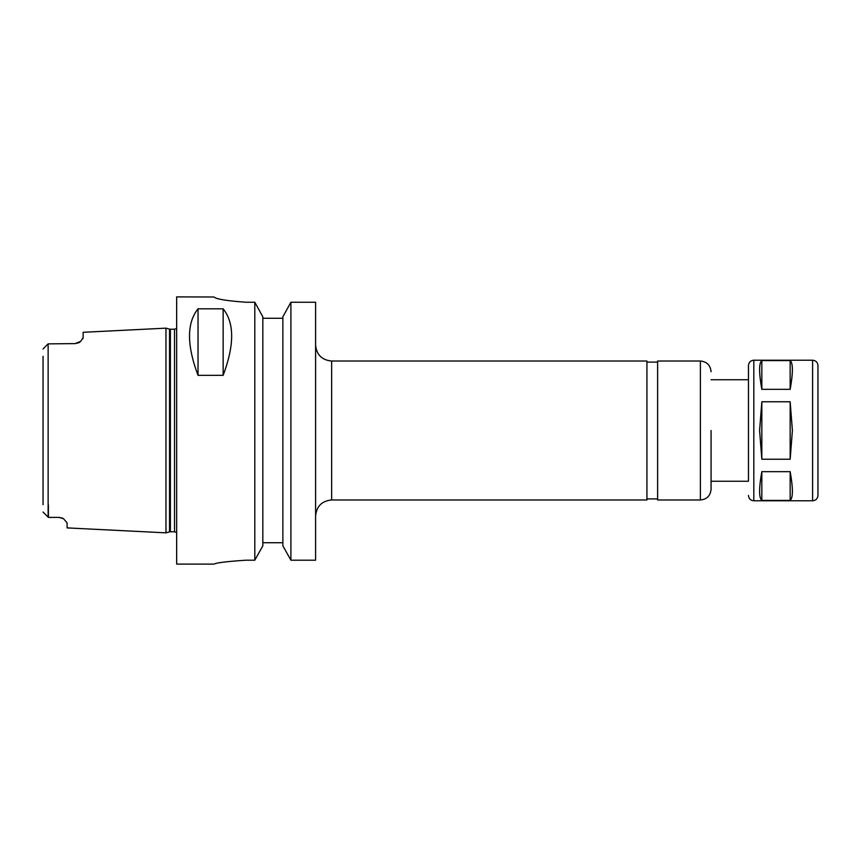 <?xml version="1.0" encoding="UTF-8"?>
<svg xmlns="http://www.w3.org/2000/svg" width="861" height="861" viewBox="0 0 861 861"><rect width="100%" height="100%" fill="white"/><g stroke="black" fill="none" stroke-linecap="round" stroke-linejoin="round"><path stroke-width="1.29" d="M790.161 360.587C793.121 363.127 793.121 372.705 790.161 389.333L761.834 389.333C758.875 372.705 758.875 363.127 761.834 360.587L790.161 360.587L790.161 389.333M761.834 500.413C758.875 497.873 758.875 488.295 761.834 471.667L790.161 471.667C793.121 488.295 793.121 497.873 790.161 500.413L761.834 500.413L761.834 471.667M761.834 389.333L761.834 360.587M790.161 471.667L790.161 500.413M761.834 459.236L759.596 430.5L761.834 401.764L790.161 401.764L792.4 430.5L790.161 459.236L761.834 459.236L761.834 401.764M790.161 401.764L790.161 459.236M331.636 499.972L331.636 361.028L646.934 361.028L646.934 499.972L331.636 499.972C321.896 500.919 316.557 506.268 315.6 516.008M700.38 499.972L700.38 361.028L657.621 361.028L657.621 499.972L700.38 499.972C706.87 499.337 710.433 495.775 711.068 489.285L711.068 481.267L748.478 481.267L748.478 430.5L748.478 481.267M711.068 430.5L711.068 489.285M711.068 379.733L748.478 379.733L748.478 365.57L748.478 430.5M817.95 430.5L817.95 495.43C817.638 498.68 815.851 500.456 812.601 500.779L812.601 360.221C815.851 360.544 817.638 362.32 817.95 365.57L817.95 430.5M290.9 302.243L315.6 302.243L315.6 560.199L290.9 560.199L282.871 545.82L282.871 316.805L290.9 302.243L290.9 560.199M43.05 356.325L43.05 504.675M75.111 343.604L80.686 341.354A8.018 8.018 0 0 1 78.631 342.796L75.111 343.604L48.13 343.873L48.13 517.127L43.05 512.047L48.399 517.396L59.086 517.396L62.444 518.139A8.018 8.018 0 0 1 63.466 518.699L59.086 517.396M48.399 504.675L48.399 517.396M78.631 342.796A8.018 8.018 0 0 0 80.686 341.354L83.13 337.641L83.13 332.303L165.969 328.159L165.969 532.841L67.093 527.901L67.093 522.864L63.563 518.763M83.043 338.212L82.817 338.76M48.13 343.873L43.05 348.953M198.03 375.331C186.697 345.143 186.697 322.972 198.03 308.819L198.03 375.331L223.15 375.331L223.15 308.819C234.483 322.972 234.483 345.143 223.15 375.331M198.03 308.819L223.15 308.819M246.128 560.199C226.658 561.512 215.96 562.814 214.066 564.106C215.96 562.814 226.658 561.512 246.128 560.199L254.802 560.199L262.831 545.82L262.831 316.805L254.802 302.243L246.128 302.243C226.637 300.823 215.95 299.079 214.066 297.002L176.656 296.894L176.656 564.106L214.066 564.106M214.066 297.002C215.95 299.079 226.637 300.823 246.128 302.243M282.871 318.269L262.831 318.269M254.802 302.243L254.802 560.199M262.831 542.731L282.871 542.731M748.478 365.57C748.79 362.32 750.577 360.544 753.816 360.221L753.816 500.779C750.577 500.456 748.79 498.68 748.478 495.43M170.381 329.225L169.542 329.117L169.542 531.883L170.381 531.775L170.381 329.225L174.514 329.225L174.514 531.775L176.656 532.593M331.636 361.028C321.896 360.081 316.547 354.732 315.6 344.992M646.934 498.906L657.621 498.906M646.934 362.094L657.621 362.094M700.38 361.028C706.87 361.663 710.433 365.225 711.068 371.715M753.816 500.779L812.601 500.779M753.816 360.221L812.601 360.221M174.514 329.225L176.656 328.407M169.542 329.117L165.969 328.159M169.542 531.883L165.969 532.841M170.381 531.775L174.514 531.775"/></g></svg>
